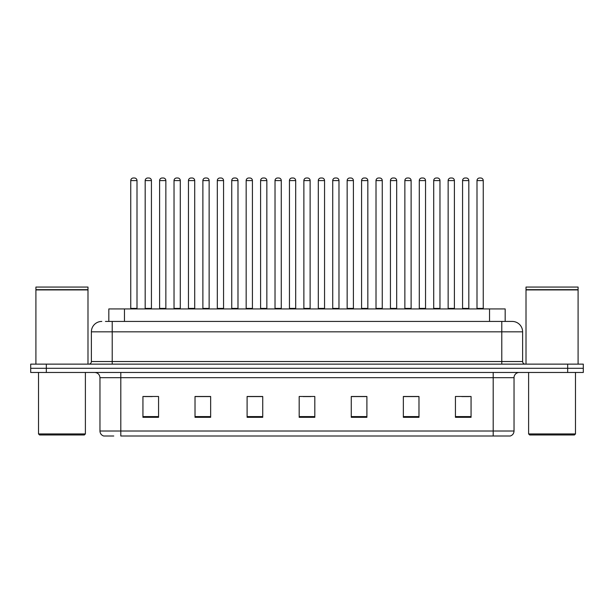 <?xml version="1.0" encoding="UTF-8"?>
<svg xmlns="http://www.w3.org/2000/svg" width="614" height="614" viewBox="0 0 614 614"><rect width="100%" height="100%" fill="white"/><g stroke="black" fill="none" stroke-linecap="round" stroke-linejoin="round"><path stroke-width="0.92" d="M108.832 321.429L108.832 308.926L505.168 308.926L505.168 321.429M113.759 436.009L103.981 436.009M514.033 431.013C513.887 433.507 512.636 435.172 510.28 436.009L493.195 436.009L493.195 431.013L514.033 431.013L514.033 377.679A5.211 5.211 0 0 1 519.237 372.468M103.72 436.009A5.211 5.211 0 0 1 99.967 431.013L99.967 377.679C99.66 374.517 97.925 372.775 94.763 372.468M46.326 364.133L583.3 364.133L583.3 368.3L30.7 368.3L30.7 372.468L46.326 372.468L46.326 368.3L30.7 368.3L30.7 364.133L46.326 364.133L46.326 368.3L583.3 368.3L583.3 372.468L46.326 372.468M471.061 417.313L471.061 396.475L455.434 396.475L455.434 417.313L471.061 417.313M418.978 417.313L418.978 396.475L403.352 396.475L403.352 417.313L418.978 417.313M366.896 417.313L366.896 396.475L351.269 396.475L351.269 417.313L366.896 417.313M158.565 417.313L158.565 396.475L142.939 396.475L142.939 417.313L158.565 417.313M210.648 417.313L210.648 396.475L195.022 396.475L195.022 417.313L210.648 417.313M262.731 417.313L262.731 396.475L247.104 396.475L247.104 417.313L262.731 417.313M314.813 417.313L314.813 396.475L299.187 396.475L299.187 417.313L314.813 417.313M493.195 436.009L120.805 436.009L120.805 431.013L493.195 431.013L493.195 377.679L99.967 377.679M418.51 396.583L411.894 396.583M404.081 396.583L418.978 396.583M461.789 396.583L469.603 396.583M259.814 396.583L253.198 396.583M195.022 396.583L209.919 396.583M202.106 396.583L195.49 396.583M144.397 396.583L152.211 396.583M360.802 396.583L354.186 396.583M303.093 396.583L310.907 396.583M262.731 396.583L247.104 396.583M366.896 396.583L351.269 396.583M105.677 321.429L508.561 321.429M105.439 321.429L112.208 321.429L112.208 331.844L91.379 331.844L91.379 361.531A2.602 2.602 0 0 1 88.769 364.133M101.794 321.429A10.415 10.415 0 0 0 91.379 331.844M512.206 321.429A10.415 10.415 0 0 1 522.621 331.844L501.791 331.844L501.791 321.429L512.045 321.429M522.621 331.844L522.621 361.531C522.76 363.097 523.635 363.964 525.231 364.133M136.999 180.593L130.751 180.593A2.602 2.602 0 0 1 133.353 177.991L134.397 177.991A2.602 2.602 0 0 1 136.999 180.593L136.999 308.405A0.522 0.522 0 0 0 137.521 308.926M130.751 180.593L130.751 308.405A0.522 0.522 0 0 1 130.229 308.926M134.397 177.991L133.353 177.991M145.18 180.593A2.602 2.602 0 0 1 147.782 177.991L148.826 177.991A2.602 2.602 0 0 1 151.428 180.593L145.18 180.593L145.18 308.405A0.522 0.522 0 0 1 144.658 308.926M151.428 180.593L151.428 308.405A0.522 0.522 0 0 0 151.95 308.926M148.826 177.991L147.782 177.991M165.857 180.593L159.602 180.593A2.602 2.602 0 0 1 162.211 177.991L163.247 177.991A2.602 2.602 0 0 1 165.857 180.593L165.857 308.405A0.522 0.522 0 0 0 166.379 308.926M159.602 180.593L159.602 308.405A0.522 0.522 0 0 1 159.087 308.926M163.247 177.991L162.211 177.991M194.707 180.593L188.46 180.593A2.602 2.602 0 0 1 191.061 177.991L192.105 177.991A2.602 2.602 0 0 1 194.707 180.593L194.707 308.405A0.522 0.522 0 0 0 195.229 308.926M188.46 180.593L188.46 308.405A0.522 0.522 0 0 1 187.938 308.926M192.105 177.991L191.061 177.991M223.565 180.593L217.31 180.593A2.602 2.602 0 0 1 219.919 177.991L220.956 177.991A2.602 2.602 0 0 1 223.565 180.593L223.565 308.405A0.522 0.522 0 0 0 224.087 308.926M217.31 180.593L217.31 308.405A0.522 0.522 0 0 1 216.796 308.926M220.956 177.991L219.919 177.991M252.415 180.593L246.168 180.593A2.602 2.602 0 0 1 248.77 177.991L249.814 177.991A2.602 2.602 0 0 1 252.415 180.593L252.415 308.405A0.522 0.522 0 0 0 252.937 308.926M246.168 180.593L246.168 308.405A0.522 0.522 0 0 1 245.646 308.926M249.814 177.991L248.77 177.991M174.031 180.593A2.602 2.602 0 0 1 176.64 177.991L177.676 177.991A2.602 2.602 0 0 1 180.286 180.593L174.031 180.593L174.031 308.405A0.522 0.522 0 0 1 173.509 308.926M180.286 180.593L180.286 308.405A0.522 0.522 0 0 0 180.8 308.926M177.676 177.991L176.64 177.991M202.889 180.593A2.602 2.602 0 0 1 205.49 177.991L206.534 177.991A2.602 2.602 0 0 1 209.136 180.593L202.889 180.593L202.889 308.405A0.522 0.522 0 0 1 202.367 308.926M209.136 180.593L209.136 308.405A0.522 0.522 0 0 0 209.658 308.926M206.534 177.991L205.49 177.991M231.739 180.593A2.602 2.602 0 0 1 234.341 177.991L235.385 177.991A2.602 2.602 0 0 1 237.986 180.593L231.739 180.593L231.739 308.405A0.522 0.522 0 0 1 231.217 308.926M237.986 180.593L237.986 308.405A0.522 0.522 0 0 0 238.508 308.926M235.385 177.991L234.341 177.991M84.348 434.965L39.557 434.965L38.513 433.929L85.384 433.929L84.348 434.965M38.513 372.468L38.513 433.929M85.384 372.468L85.384 433.929M35.911 289.915L87.994 289.915L35.911 289.915L35.911 364.133M87.994 289.915L87.994 364.133M87.733 289.654L36.172 289.654M87.994 289.394L87.994 287.053L35.911 287.053L35.911 289.394M574.443 434.965L529.652 434.965L528.616 433.929L575.487 433.929L574.443 434.965M528.616 372.468L528.616 433.929M575.487 372.468L575.487 433.929M526.006 289.915L578.089 289.915L526.006 289.915L526.006 364.133M578.089 289.915L578.089 364.133M577.828 289.654L526.267 289.654M578.089 289.394L578.089 287.053L526.006 287.053L526.006 289.394M281.273 180.593L275.018 180.593A2.602 2.602 0 0 1 277.628 177.991L278.664 177.991A2.602 2.602 0 0 1 281.273 180.593L281.273 308.405A0.522 0.522 0 0 0 281.795 308.926M275.018 180.593L275.018 308.405A0.522 0.522 0 0 1 274.504 308.926M278.664 177.991L277.628 177.991M310.124 180.593L303.876 180.593A2.602 2.602 0 0 1 306.478 177.991L307.522 177.991A2.602 2.602 0 0 1 310.124 180.593L310.124 308.405A0.522 0.522 0 0 0 310.646 308.926M303.876 180.593L303.876 308.405A0.522 0.522 0 0 1 303.354 308.926M307.522 177.991L306.478 177.991M338.982 180.593L332.727 180.593A2.602 2.602 0 0 1 335.336 177.991L336.372 177.991A2.602 2.602 0 0 1 338.982 180.593L338.982 308.405A0.522 0.522 0 0 0 339.496 308.926M332.727 180.593L332.727 308.405A0.522 0.522 0 0 1 332.205 308.926M336.372 177.991L335.336 177.991M260.597 180.593A2.602 2.602 0 0 1 263.199 177.991L264.243 177.991A2.602 2.602 0 0 1 266.844 180.593L260.597 180.593L260.597 308.405A0.522 0.522 0 0 1 260.075 308.926M266.844 180.593L266.844 308.405A0.522 0.522 0 0 0 267.366 308.926M264.243 177.991L263.199 177.991M289.447 180.593A2.602 2.602 0 0 1 292.049 177.991L293.093 177.991A2.602 2.602 0 0 1 295.695 180.593L289.447 180.593L289.447 308.405A0.522 0.522 0 0 1 288.925 308.926M295.695 180.593L295.695 308.405A0.522 0.522 0 0 0 296.217 308.926M293.093 177.991L292.049 177.991M318.305 180.593A2.602 2.602 0 0 1 320.907 177.991L321.951 177.991A2.602 2.602 0 0 1 324.553 180.593L318.305 180.593L318.305 308.405A0.522 0.522 0 0 1 317.783 308.926M324.553 180.593L324.553 308.405A0.522 0.522 0 0 0 325.075 308.926M321.951 177.991L320.907 177.991M367.832 180.593L361.585 180.593A2.602 2.602 0 0 1 364.186 177.991L365.23 177.991A2.602 2.602 0 0 1 367.832 180.593L367.832 308.405A0.522 0.522 0 0 0 368.354 308.926M361.585 180.593L361.585 308.405A0.522 0.522 0 0 1 361.063 308.926M365.23 177.991L364.186 177.991M396.69 180.593L390.435 180.593A2.602 2.602 0 0 1 393.044 177.991L394.081 177.991A2.602 2.602 0 0 1 396.69 180.593L396.69 308.405A0.522 0.522 0 0 0 397.204 308.926M390.435 180.593L390.435 308.405A0.522 0.522 0 0 1 389.913 308.926M394.081 177.991L393.044 177.991M425.54 180.593L419.293 180.593A2.602 2.602 0 0 1 421.895 177.991L422.939 177.991A2.602 2.602 0 0 1 425.54 180.593L425.54 308.405A0.522 0.522 0 0 0 426.062 308.926M419.293 180.593L419.293 308.405A0.522 0.522 0 0 1 418.771 308.926M422.939 177.991L421.895 177.991M454.398 180.593L448.143 180.593A2.602 2.602 0 0 1 450.753 177.991L451.789 177.991A2.602 2.602 0 0 1 454.398 180.593L454.398 308.405A0.522 0.522 0 0 0 454.913 308.926M448.143 180.593L448.143 308.405A0.522 0.522 0 0 1 447.621 308.926M451.789 177.991L450.753 177.991M483.249 180.593L477.001 180.593A2.602 2.602 0 0 1 479.603 177.991L480.647 177.991A2.602 2.602 0 0 1 483.249 180.593L483.249 308.405A0.522 0.522 0 0 0 483.771 308.926M477.001 180.593L477.001 308.405A0.522 0.522 0 0 1 476.479 308.926M480.647 177.991L479.603 177.991M347.156 180.593A2.602 2.602 0 0 1 349.757 177.991L350.801 177.991A2.602 2.602 0 0 1 353.403 180.593L347.156 180.593L347.156 308.405A0.522 0.522 0 0 1 346.634 308.926M353.403 180.593L353.403 308.405A0.522 0.522 0 0 0 353.925 308.926M350.801 177.991L349.757 177.991M376.014 180.593A2.602 2.602 0 0 1 378.615 177.991L379.659 177.991A2.602 2.602 0 0 1 382.261 180.593L376.014 180.593L376.014 308.405A0.522 0.522 0 0 1 375.492 308.926M382.261 180.593L382.261 308.405A0.522 0.522 0 0 0 382.783 308.926M379.659 177.991L378.615 177.991M404.864 180.593A2.602 2.602 0 0 1 407.466 177.991L408.51 177.991A2.602 2.602 0 0 1 411.111 180.593L404.864 180.593L404.864 308.405A0.522 0.522 0 0 1 404.342 308.926M411.111 180.593L411.111 308.405A0.522 0.522 0 0 0 411.633 308.926M408.51 177.991L407.466 177.991M433.714 180.593A2.602 2.602 0 0 1 436.324 177.991L437.36 177.991A2.602 2.602 0 0 1 439.969 180.593L433.714 180.593L433.714 308.405A0.522 0.522 0 0 1 433.2 308.926M439.969 180.593L439.969 308.405A0.522 0.522 0 0 0 440.491 308.926M437.36 177.991L436.324 177.991M462.572 180.593A2.602 2.602 0 0 1 465.174 177.991L466.218 177.991A2.602 2.602 0 0 1 468.82 180.593L462.572 180.593L462.572 308.405A0.522 0.522 0 0 1 462.05 308.926M468.82 180.593L468.82 308.405A0.522 0.522 0 0 0 469.342 308.926M466.218 177.991L465.174 177.991M124.458 321.429L124.458 308.926M489.542 321.429L489.542 308.926M493.195 372.468L493.195 377.679L514.033 377.679M99.967 431.013L120.805 431.013L120.805 372.468M567.674 372.468L567.674 364.133M314.813 416.591L299.187 416.591M262.731 416.591L247.104 416.591M210.648 416.591L195.022 416.591M158.565 416.591L142.939 416.591M366.896 416.591L351.269 416.591M418.978 416.591L403.352 416.591M471.061 416.591L455.434 416.591M112.208 364.133L112.208 361.531L522.621 361.531M91.379 361.531L112.208 361.531L112.208 331.844L501.791 331.844L501.791 364.133M130.751 308.405L136.999 308.405M145.18 308.405L151.428 308.405M159.602 308.405L165.857 308.405M188.46 308.405L194.707 308.405M217.31 308.405L223.565 308.405M246.168 308.405L252.415 308.405M174.031 308.405L180.286 308.405M202.889 308.405L209.136 308.405M231.739 308.405L237.986 308.405M275.018 308.405L281.273 308.405M303.876 308.405L310.124 308.405M332.727 308.405L338.982 308.405M260.597 308.405L266.844 308.405M289.447 308.405L295.695 308.405M318.305 308.405L324.553 308.405M361.585 308.405L367.832 308.405M390.435 308.405L396.69 308.405M419.293 308.405L425.54 308.405M448.143 308.405L454.398 308.405M477.001 308.405L483.249 308.405M347.156 308.405L353.403 308.405M376.014 308.405L382.261 308.405M404.864 308.405L411.111 308.405M433.714 308.405L439.969 308.405M462.572 308.405L468.82 308.405"/></g></svg>
